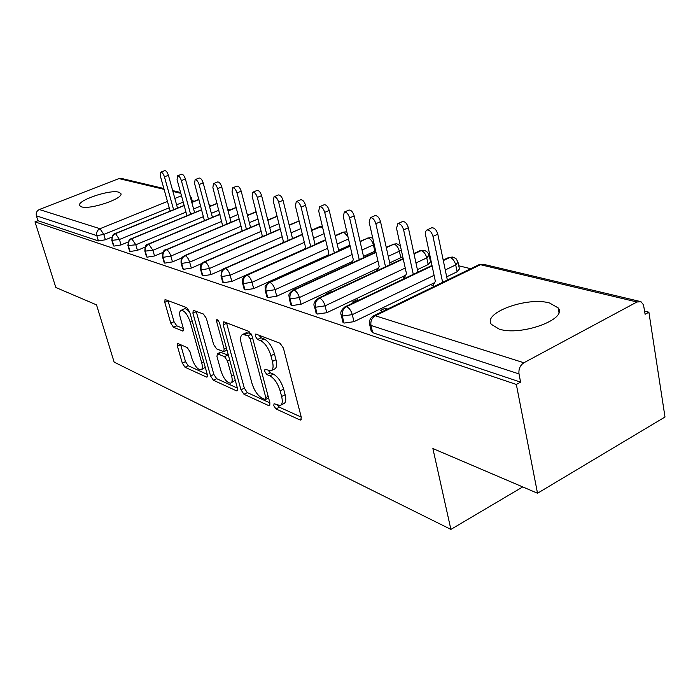 <?xml version="1.0" encoding="UTF-8"?>
<svg xmlns="http://www.w3.org/2000/svg" width="700" height="700" viewBox="0 0 700 700"><rect width="100%" height="100%" fill="white"/><g stroke="black" fill="none" stroke-linecap="round" stroke-linejoin="round"><path stroke-width="1.05" d="M273.752 405.668L275.966 408.931L299.924 419.921L300.746 420.044L301.28 417.226L283.404 348.084L280.061 343.28L256.13 334.136L255.657 334.092L255.307 336.219L257.539 339.483L260.566 340.646C265.064 343.061 268.52 348.075 270.918 355.688L272.422 361.41C273.674 366.765 273.131 369.906 270.795 370.851L264.959 369.259L264.618 371.289L266.849 374.553L269.868 375.83C274.374 378.385 277.804 383.408 280.158 390.88L281.636 396.498C282.844 401.625 282.319 404.635 280.061 405.519L274.076 403.725L273.752 405.668M277.672 405.195L279.405 407.199L301.254 417.13M259.079 335.265L261.082 337.811L264.11 338.975L260.566 340.646M268.459 370.571L270.331 372.846L273.368 374.124L269.868 375.83M118.703 192.185L120.741 193.41C124.722 198.153 90.151 210.053 81.498 206.832L79.686 205.66C76.125 200.778 109.681 189.263 118.703 192.185M549.509 302.986L558.11 307.851C568.146 319.183 520.625 336.446 499.091 329.07L491.374 324.363C482.379 312.83 527.441 296.45 549.509 302.986M178.237 343.674L177.713 343.613L177.441 346.273L182.306 363.116L185.019 367.246L206.395 377.037L206.981 377.125L207.296 374.483L189.639 311.92L186.786 307.668L165.051 299.521L164.771 302.33L170.782 323.164L173.513 327.285L183.015 331.056L183.312 328.3L180.329 317.844C179.218 313.574 179.498 311.062 181.151 310.301C184.52 310.599 187.504 314.405 190.102 321.729L201.714 362.793C202.764 366.861 202.484 369.233 200.9 369.915C197.505 369.53 194.513 365.706 191.914 358.453L189.998 351.75L187.224 347.559L178.237 343.674M636.983 301.98L480.471 264.705L375.305 315.77L523.898 362.757L636.983 301.98L641.069 301.805L643.51 304.85L645.102 314.265L648.891 312.2L665 417.016L537.521 493.238L516.337 384.457L520.59 382.139L519.006 373.931L370.983 325.439L372.662 332.666L520.59 382.139M537.521 493.238L432.889 448.551L450.887 529.401L114.135 362.119L96.521 304.876L55.834 287.499L35 221.856L516.337 384.457M240.966 389.795L243.976 394.266L268.721 405.615L269.465 405.72L269.92 402.964L252.07 336L248.902 331.38L224.21 321.956L223.615 321.904L223.195 324.861L240.966 389.795L244.326 388.159L247.336 392.621L269.894 402.876M236.399 390.793L213.43 380.266L210.577 375.979L192.911 313.18L193.252 310.301L203.42 314.02L206.36 318.369L213.623 344.496L216.554 348.863L223.764 351.689L224.149 348.863L216.571 321.326L216.851 319.27L219.371 322.402L237.44 388.194L237.055 390.889L236.399 390.793L237.598 390.215M450.887 529.401L522.734 486.92M523.898 362.757C520.117 365.312 518.49 369.031 519.006 373.931M35 221.856L37.931 220.71L36.383 215.827C35.77 212.94 36.75 210.84 39.322 209.528L118.939 178.588L121.415 178.439L163.844 188.501M192.185 200.716L194.346 201.241M209.16 204.855L211.811 205.502M227.666 209.379L230.064 209.956M247.144 214.13L249.156 214.62M267.566 219.117L269.141 219.502M288.986 224.341L290.098 224.612M311.5 229.836L312.078 229.985M335.178 235.62L342.562 232.33M429.887 258.738L430.605 258.912M458.771 265.79L470.733 268.713M644.621 311.159L648.891 312.2M434.534 286.274L431.926 285.574L433.344 284.882M387.642 309.024L385.105 308.254L385.516 310.056M385.105 308.254L380.205 310.625L382.734 311.404M37.931 220.71L98.411 240.94L96.801 235.62L36.383 215.827M169.251 207.804L103.793 234.447L105.394 239.776L111.816 237.142M105.394 239.776L98.411 240.94M372.662 332.666L371.201 331.118M186.016 212.109L119.438 239.496L121.047 244.939L113.89 246.111L113.409 245.63M121.047 244.939L128.065 242.034M203.543 216.606L135.8 244.773L137.419 250.329L130.069 251.527L129.553 251.002M137.419 250.329L145.101 247.118M221.865 221.305L152.915 250.294L154.543 255.973L147 257.189L146.44 256.62M154.543 255.973L163.004 252.394M241.036 226.214L170.844 256.086L172.489 261.887L164.736 263.121L164.133 262.5M172.489 261.887L181.86 257.88M261.135 231.359L189.656 262.15L191.31 268.082L183.33 269.342L182.674 268.66M191.31 268.082L201.784 263.541M282.205 236.74L209.405 268.52L211.059 274.592L202.851 275.87L202.143 275.126M211.059 274.592L223.072 269.325M304.342 242.384L230.16 275.223L231.831 281.435L223.37 282.73L222.609 281.916M231.831 281.435L304.649 249.007M315.026 244.388L325.553 239.697M327.618 248.316L252.017 282.275L253.689 288.636L244.974 289.957L244.134 289.056M253.689 288.636L327.933 255.089M338.634 250.25L349.93 245.149M352.118 254.555L275.056 289.704L276.727 296.231L267.733 297.57L266.822 296.581M375.62 250.801L374.832 251.204L373.398 244.851L362.031 250.031M276.727 296.231L352.467 261.467M363.501 256.401L374.832 251.204M377.956 261.118L299.373 297.553L301.044 304.246L291.751 305.602L290.754 304.509M402.701 256.489L400.794 257.696L399.368 251.186L388.264 256.34M301.044 304.246L378.341 268.179M389.716 262.868L400.794 257.696M405.239 268.03L325.071 305.848L326.751 312.716L317.135 314.09L316.05 312.882M429.24 255.71L430.535 261.8L428.181 264.547L426.764 257.871L415.957 262.973M326.751 312.716L405.685 275.231M417.401 269.666L428.181 264.547M377.414 270.007L376.241 270.559L377.02 270.769L379.181 266.507L369.162 222.241L370.37 217.691C372.741 217.648 374.579 219.66 375.865 223.729L385.525 266.787M331.713 291.944L330.96 291.716L326.226 293.921L326.979 294.158M434.079 275.328L352.293 314.632L353.964 321.676L344.015 323.085L342.816 321.738M458.159 262.762L459.419 268.957L457.109 271.784L455.709 264.933L445.261 269.955M353.964 321.676L434.621 282.66M446.688 276.824L457.109 271.784M404.6 277.244L403.314 277.856L404.95 278.294M358.855 300.239L357.262 299.749L352.45 302.041L354.043 302.531M443.31 260.584L449.942 257.434L453.565 257.25L456.234 258.93L458.028 262.132L455.709 264.933C454.633 260.96 452.707 258.466 449.942 257.434L448.123 257.749M344.015 323.085L342.326 316.05C341.723 311.868 343.123 308.744 346.535 306.67L432.092 265.93M357.262 299.749L357.525 300.869M330.96 291.716L331.082 292.233M414.015 253.96L421.225 250.591L424.795 250.425L427.726 252.429L429.126 255.15L426.764 257.871C425.696 254.004 423.85 251.58 421.225 250.591L419.58 250.871M317.135 314.09L315.446 307.248C314.834 303.179 316.199 300.142 319.55 298.139L403.252 258.991M386.321 247.66L394.039 244.116L396.795 243.757L400.382 245.892M291.751 305.602L290.062 298.926C289.441 294.963 290.771 292.014 294.061 290.08L375.988 252.411M360.106 241.666L368.261 237.974L370.974 237.632L372.803 238.324M267.733 297.57L266.044 291.06C265.414 287.201 266.717 284.331 269.946 282.45L350.166 246.164M335.256 235.944L343.787 232.146L346.85 231.91M244.974 289.957L243.285 283.605C242.655 279.834 243.924 277.043 247.1 275.223L325.675 240.214M311.658 230.493L322.324 226.205L319.401 226.765M223.37 282.73L221.699 276.535C221.06 272.851 222.303 270.139 225.418 268.371L302.418 234.553M289.223 225.286L299.11 221.077M202.851 275.87L201.18 269.815C200.55 266.219 201.758 263.567 204.82 261.861L280.306 229.154M183.33 269.342L181.668 263.419C181.029 259.91 182.219 257.329 185.22 255.657L259.245 224M267.864 220.316L277.095 216.37M164.736 263.121L163.082 257.329C162.444 253.899 163.607 251.379 166.556 249.76L239.172 219.082M247.511 215.556L256.148 211.916M147 257.189L145.355 251.527C144.725 248.168 145.854 245.709 148.759 244.134L220.019 214.384M228.095 211.006L236.18 207.638M130.069 251.527L128.441 245.98C127.803 242.699 128.914 240.293 131.775 238.761L201.714 209.877M209.554 206.649L217.123 203.516M113.89 246.111L112.271 240.686C111.641 237.475 112.726 235.121 115.535 233.625L184.214 205.572M191.817 202.466L198.923 199.561M280.91 405.09L283.526 403.777C285.793 402.885 286.326 399.884 285.127 394.748L281.636 396.498M273.368 374.124C277.882 376.661 281.312 381.675 283.658 389.148L285.127 394.748M271.591 370.457L274.304 369.136C276.658 368.191 277.209 365.041 275.957 359.695L272.422 361.41M264.11 338.975C268.625 341.373 272.072 346.369 274.461 353.973L275.957 359.695M226.529 322.84L244.326 388.159M264.994 399.446L265.501 399.516L265.816 397.582L250.162 338.984L247.949 335.764L242.786 334.373C240.502 335.352 240.013 338.511 241.316 343.849L252 383.416C254.293 390.6 257.591 395.483 261.896 398.037L264.994 399.446M245.612 333.051L248.36 332.929L251.309 334.058M237.414 388.106L216.702 378.691L213.43 380.266M196.157 311.246L213.85 374.412L216.702 378.691M221.051 371.21C223.737 378.787 226.922 382.769 230.598 383.162C232.295 382.463 232.627 380.039 231.595 375.891L227.509 361.043L224.534 356.624L217.332 353.762L216.965 356.545L221.051 371.21M231.14 382.9L235.235 380.188M228.41 355.329L227.911 355.031L224.534 356.624M220.5 352.275L227.911 355.031M201.355 369.696L205.266 367.299M189.84 312.637C187.766 309.794 185.972 308.516 184.476 308.814L184.082 308.989M167.939 300.475L174.029 321.703L176.759 325.815L183.374 328.519M180.644 344.715L185.5 361.62L188.213 365.741L207.27 374.404M431.296 227.981L431.751 227.771C434.455 227.693 436.467 229.828 437.806 234.159L432.994 236.399C431.655 232.05 429.634 229.915 426.939 229.985L425.504 231.612L425.399 234.237L435.365 281.382L432.81 285.81M442.627 282.345L432.994 236.399M447.361 280.053L437.806 234.159M402.194 221.707L402.588 221.532C405.116 221.463 407.041 223.528 408.354 227.727L403.62 229.88C402.299 225.68 400.382 223.606 397.854 223.668L396.533 228.314L406.49 273.744L404.145 278.084M413.28 274.339L403.62 229.88M417.935 272.116L408.354 227.727M374.684 215.775L375.025 215.626C377.405 215.574 379.243 217.577 380.52 221.638L375.865 223.729M390.11 264.644L380.52 221.638M348.644 210.166L348.933 210.044C351.181 210 352.931 211.951 354.183 215.889L349.598 217.901C348.346 213.964 346.596 212.013 344.356 212.048L343.254 216.501L353.316 259.665L351.68 263.139M359.257 259.656L349.598 217.901M363.773 257.582L354.183 215.889M323.942 204.855L324.196 204.75C326.322 204.715 327.994 206.614 329.219 210.429L324.721 212.389C323.488 208.565 321.816 206.666 319.699 206.692L318.701 211.05L328.781 253.172L327.539 255.99M334.355 252.91L324.721 212.389M338.791 250.906L329.219 210.429M300.501 199.815L300.72 199.727C302.733 199.701 304.334 201.548 305.533 205.249L301.105 207.148C299.898 203.438 298.296 201.591 296.293 201.609L295.391 205.879L305.471 247.004L304.544 249.261M310.704 246.523L301.105 207.148M315.07 244.571L305.533 205.249M278.215 195.029L278.408 194.95C280.306 194.941 281.846 196.735 283.027 200.331L278.661 202.178C277.48 198.572 275.949 196.77 274.05 196.779L273.227 200.97L283.308 241.141L282.625 242.909M288.216 240.459L278.661 202.178M292.521 238.569L283.027 200.331M257.005 190.479L257.171 190.409C258.974 190.4 260.453 192.15 261.608 195.65L257.32 197.444C256.156 193.935 254.678 192.185 252.884 192.185L252.14 196.289L262.211 235.55L261.721 236.906M266.822 234.693L257.32 197.444M271.049 232.864L261.608 195.65M236.793 186.139L236.941 186.077C238.648 186.086 240.074 187.784 241.203 191.196L236.985 192.929C235.848 189.525 234.421 187.81 232.724 187.801L232.05 191.835L242.086 230.23L241.754 231.21M246.426 229.215L236.985 192.929M250.591 227.43L241.203 191.196M217.508 182L217.639 181.947C219.266 181.956 220.631 183.627 221.742 186.935L217.586 188.633C216.475 185.308 215.101 183.645 213.482 183.627L212.879 187.591L222.679 225.803M226.966 223.991L217.586 188.633M231.07 222.259L221.742 186.935M199.089 178.054L199.202 178.01C200.751 178.028 202.072 179.646 203.166 182.875L199.071 184.529C197.977 181.291 196.656 179.664 195.116 179.646L194.574 183.531L204.435 220.657M208.381 219.013L199.071 184.529M212.424 217.324L203.166 182.875M181.484 174.282L181.58 174.239C183.059 174.265 184.336 175.849 185.404 178.999L181.379 180.6C180.303 177.45 179.034 175.857 177.564 175.831L177.074 179.646L186.961 215.766M190.61 214.252L181.379 180.6M194.591 212.616L185.404 178.999M160.764 172.191L164.719 170.634C166.136 170.66 167.361 172.209 168.411 175.28L164.447 176.846C163.398 173.775 162.164 172.218 160.764 172.191L160.335 175.936L170.17 211.111M173.609 209.711L164.447 176.846M177.529 208.11L168.411 175.28M279.405 407.199L275.966 408.931M261.082 337.811L257.539 339.483M270.331 372.846L266.849 374.553M640.036 301.446L483.639 264.346L478.949 264.723L373.887 315.7L375.305 315.77C371.822 317.914 370.379 321.142 370.983 325.439L369.53 323.89M39.322 209.528L100.004 228.716L167.466 201.434M174.843 198.45L181.51 195.755M180.845 193.331L172.9 191.441M164.08 189.341L118.939 178.588M96.801 235.62C96.18 232.47 97.239 230.169 100.004 228.716L103.793 234.447L96.801 235.62M431.988 265.431L345.38 306.652C341.346 309.531 339.981 312.419 341.276 315.297L342.326 316.05L352.293 314.632C351.085 310.529 349.169 307.877 346.535 306.67L344.838 306.915M483.639 264.346L478.301 265.037M371.359 331.783L369.679 324.564C368.918 320.574 370.317 317.625 373.887 315.7L373.266 316.015M348.486 238.945L337.164 244.029M324.1 233.642L313.556 238.315M300.947 228.559L291.104 232.855M278.933 223.685L269.727 227.649M257.967 219.013L249.358 222.679M237.983 214.524L229.924 217.919M218.907 210.219L211.356 213.36M200.69 206.08L193.602 208.994M183.26 202.099L176.61 204.811M403.156 258.545L318.491 298.121C314.37 301.332 313.031 304.141 314.484 306.556L315.446 307.248L325.071 305.848C323.881 301.858 322.035 299.285 319.55 298.139L318.027 298.34M342.956 322.315L341.136 314.711M386.234 247.257L394.039 244.116C396.533 245.061 398.309 247.415 399.368 251.186L401.284 249.987M375.9 252.009L293.09 290.062C286.86 294.822 289.502 295.435 289.179 298.296L290.062 298.926L299.373 297.553C298.183 293.668 296.415 291.174 294.061 290.08L292.688 290.255M316.172 313.39L314.361 306.04M360.027 241.299L368.261 237.974C370.632 238.884 372.339 241.176 373.398 244.851L374.185 244.449M350.079 245.796L269.054 282.441C263.287 287.709 265.589 285.11 265.239 290.474L266.044 291.06L275.056 289.704C273.884 285.915 272.178 283.5 269.946 282.45L268.704 282.599M396.795 243.757L392.551 244.352M290.868 304.955L289.065 297.841M347.909 236.46L343.787 232.146L342.895 232.181L346.447 231.814M325.596 239.89L246.277 275.214C242.751 277.611 241.5 280.227 242.541 283.062L243.285 283.605L252.017 282.275C250.862 278.582 249.218 276.229 247.1 275.223L245.971 275.354M370.974 237.632L366.914 238.184M266.919 296.975L265.134 290.08M322.796 228.182L319.69 226.642L311.588 230.195M302.348 234.255L224.665 268.363C222.793 268.021 221.576 270.576 221.016 276.027L221.699 276.535L230.16 275.223C229.023 271.618 227.439 269.334 225.418 268.371L224.394 268.485M244.23 289.406L242.454 282.713M299.276 221.725L297.351 221.471M280.236 228.882L204.12 261.852C202.239 263.795 200.279 262.071 200.55 269.351L201.18 269.815L209.405 268.52C208.268 265.002 206.745 262.78 204.82 261.861L203.884 261.957M222.688 282.223L220.929 275.721M259.184 223.755L184.581 255.657C182.744 257.556 180.81 255.859 181.09 262.99L181.668 263.419L189.656 262.15C188.536 258.711 187.058 256.55 185.22 255.657L184.371 255.745M202.221 275.398L200.48 269.071M239.111 218.864L165.961 249.76C163.765 249.611 162.627 252.009 162.54 256.926L163.082 257.329L170.844 256.086C169.741 252.718 168.315 250.618 166.556 249.76L165.778 249.83M277.069 216.274L276.325 216.431M182.744 268.905L181.02 262.745M219.966 214.174L148.207 244.125C146.029 244.02 144.918 246.356 144.856 251.151L152.915 250.294L148.759 244.134L148.05 244.195M164.194 262.71L162.479 256.716M201.67 209.694L131.259 238.761C129.237 238.998 128.144 241.29 127.977 245.63L135.8 244.773L131.775 238.761L131.119 238.814M146.501 256.812L144.804 250.959M208.373 202.248L208.049 201.058M184.17 205.398L115.054 233.625C113.076 233.852 112 236.101 111.843 240.362L119.438 239.496L115.535 233.625L114.931 233.678M129.605 251.178L127.925 245.464M190.811 198.782L191.38 197.776L189.875 195.352M113.453 245.787L111.79 240.205M283.658 389.148L280.158 390.88M274.461 353.973L270.918 355.688M301.42 419.151L299.924 419.921M226.634 323.277L223.195 324.861M270.069 404.941L268.721 405.615M247.336 392.621L243.976 394.266M268.17 396.41L265.816 397.582M252.569 337.855L250.162 338.984M251.361 334.162L247.949 335.764M248.36 332.929L244.851 334.565M213.85 374.412L210.577 375.979M196.263 311.666L192.911 313.18M226.354 347.83L224.149 348.863M218.47 320.46L216.571 321.326M233.765 374.841L231.595 375.891M229.696 360.001L227.509 361.043M221.296 352.249L217.936 353.832M203.726 361.848L201.714 362.793M192.15 320.801L190.102 321.729M183.461 330.549L182.49 330.995M176.759 325.815L173.513 327.285M174.029 321.703L170.782 323.164M168.044 300.886L164.771 302.33M207.463 376.53L206.395 377.037M188.213 365.741L185.019 367.246M185.5 361.62L182.306 363.116M180.661 344.794L177.441 346.273M120.741 193.41L120.89 193.935M558.11 307.851L558.906 312.314M180.609 192.482L172.664 190.593M443.205 260.085L448.691 257.477L452.795 257.031M413.919 253.514L420.079 250.635L424.025 250.215M289.152 225.024L299.084 220.972M267.803 220.071L277.043 216.16M247.459 215.338L256.086 211.689M228.043 210.805L236.127 207.428M208.407 202.064L209.58 206.43M209.501 206.456L217.079 203.332M191.433 197.951L192.526 201.985M191.774 202.291L198.879 199.386M268.59 397.985L265.676 399.438M246.286 332.736L242.786 334.373M226.993 350.175L223.956 351.601M220.692 352.179L217.332 353.762M184.476 308.814L181.151 310.301M431.751 227.771L426.939 229.985M402.588 221.532L397.854 223.668M375.025 215.626L370.37 217.691M348.933 210.044L344.356 212.048M324.196 204.75L319.699 206.692M300.72 199.727L296.293 201.609M278.408 194.95L274.05 196.779M257.171 190.409L252.884 192.185M236.941 186.077L232.724 187.801M217.639 181.947L213.482 183.627M199.202 178.01L195.116 179.646M181.58 174.239L177.564 175.831"/></g></svg>
